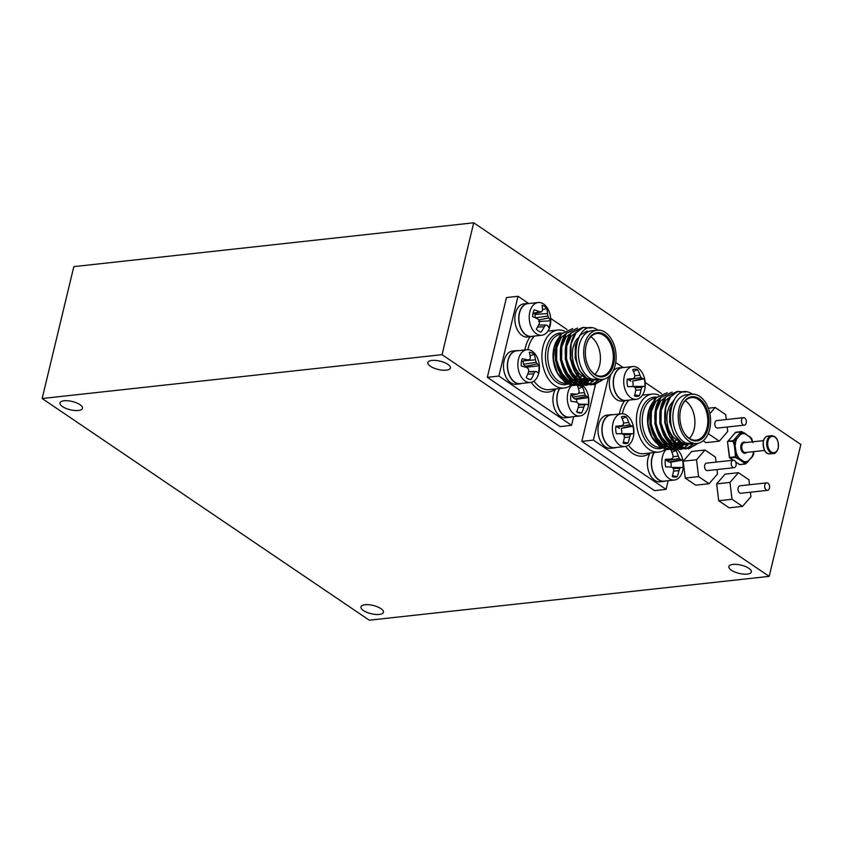 <?xml version="1.0" encoding="UTF-8"?>
<svg xmlns="http://www.w3.org/2000/svg" width="843" height="843" viewBox="0 0 843 843"><rect width="100%" height="100%" fill="white"/><g stroke="black" fill="none" stroke-linecap="round" stroke-linejoin="round"><path stroke-width="1.26" d="M747.256 574.104A11.581 4.257 -166.5 0 0 751.366 571.954A11.581 4.257 -166.5 0 0 745.391 566.496A11.581 4.257 -166.5 0 0 732.946 564.41A11.581 4.257 -166.5 0 0 728.847 566.559A11.581 4.257 -166.5 0 0 734.822 572.018A11.581 4.257 -166.5 0 0 747.256 574.104M379.361 614.442A11.581 4.257 -166.5 0 0 383.46 612.292A11.581 4.257 -166.5 0 0 377.485 606.823A11.581 4.257 -166.5 0 0 365.04 604.737A11.581 4.257 -166.5 0 0 360.941 606.886A11.581 4.257 -166.5 0 0 366.916 612.355A11.581 4.257 -166.5 0 0 379.361 614.442M78.388 410.478A11.581 4.257 -166.5 0 0 82.488 408.328A11.581 4.257 -166.5 0 0 76.513 402.859A11.581 4.257 -166.5 0 0 64.079 400.783A11.581 4.257 -166.5 0 0 59.979 402.922A11.581 4.257 -166.5 0 0 65.944 408.391A11.581 4.257 -166.5 0 0 78.388 410.478M446.295 370.14A11.581 4.257 -166.5 0 0 450.394 368.001A11.581 4.257 -166.5 0 0 444.419 362.532A11.581 4.257 -166.5 0 0 431.985 360.446A11.581 4.257 -166.5 0 0 427.875 362.595A11.581 4.257 -166.5 0 0 433.85 368.064A11.581 4.257 -166.5 0 0 446.295 370.14M42.15 398.518L73.815 266.63L473.713 222.794L800.85 444.482L769.185 576.37L369.287 620.206L42.15 398.518L442.048 354.671L769.185 576.37M442.048 354.671L473.713 222.794M751.671 438.623L749.733 436.99A14.068 9.147 83.7 0 1 752.43 441.827M752.862 442.586L751.65 438.571A0.706 0.58 -42.1 0 0 751.334 438.212M745.012 433.492L749.733 436.99L745.064 433.829A14.068 9.147 83.7 0 0 740.554 434.451L739.722 433.934L740.554 434.451L736.803 438.792A14.068 9.147 83.7 0 0 735.76 441.774A14.068 9.147 83.7 0 0 735.275 445.125L734.285 445.252L733.104 441.31L733.81 441.047L734.97 445.072L734.285 445.252L735.201 452.754L736.192 452.628L734.97 445.072A14.426 9.378 -96.3 0 1 735.475 441.637A14.426 9.378 -96.3 0 1 736.529 438.571L735.96 438.276L736.529 438.571L733.81 441.047L733.262 440.668L741.039 431.69A0.706 0.569 26.9 0 1 741.766 431.869L740.386 434.134A14.426 9.378 -96.3 0 1 745.012 433.492L741.64 431.627L745.012 433.492M744.896 433.281L744.927 433.302A0.706 0.706 0 0 0 744.875 433.27L741.64 431.627A0.706 0.706 0 0 0 741.271 431.563L735.686 432.28L727.909 441.258L733.262 440.668L733.104 441.31L727.678 441.374A0.706 0.706 0 0 0 727.509 441.922L729.648 457.433L735.001 456.843L735.739 456.927L735.307 457.422L735.201 452.754L736.192 452.628A14.068 9.147 83.7 0 0 739.185 458.339L738.5 459.035L735.307 457.422L729.954 458.002L729.406 457.454L733.199 460.215M751.893 457.18L753.558 454.356M753.505 451.648A14.068 9.147 83.7 0 1 752.125 456.548L748.363 460.879L752.125 457.064A0.706 0.706 0 0 0 752.177 457.001L753.537 454.672A0.706 0.706 0 0 0 753.61 454.419L753.779 451.616L753.61 454.419A0.706 0.569 26.9 0 1 753.389 454.851M752.177 457.001L752.241 456.78A14.426 9.378 -96.3 0 0 753.305 453.713A14.426 9.378 -96.3 0 0 753.684 451.627M748.363 461.395L745.433 463.913L748.321 461.448A0.706 0.706 0 0 0 748.363 461.395M735.381 432.638L741.492 431.627M740.07 464.514L745.212 464.04A0.706 0.706 0 0 0 745.581 463.882L745.634 463.639A0.706 0.58 137.9 0 1 744.98 463.977L743.168 462.206A0.706 0.537 -49.2 0 0 743.768 461.859L745.634 463.639L748.394 461.216A14.426 9.378 -96.3 0 1 743.768 461.859L743.853 461.511A14.068 9.147 83.7 0 0 748.363 460.879L748.321 461.448M733.062 460.225L729.711 457.949A0.706 0.706 0 0 1 729.406 457.454L727.509 441.922L735.454 432.396A0.706 0.706 0 0 1 735.907 432.153L736.139 432.217M735.907 452.765L735.739 456.927L738.974 458.613A14.426 9.378 -96.3 0 1 735.907 452.765M764.801 485.031A3.762 2.445 83.7 0 0 767.541 490.352A3.762 2.445 83.7 0 0 769.448 488.181A3.762 2.445 83.7 0 0 766.719 482.86A3.762 2.445 83.7 0 0 764.801 485.031M766.719 482.86L740.059 485.789A3.762 2.445 83.7 0 0 738.141 487.949A3.762 2.445 83.7 0 0 740.881 493.271L767.541 490.352M749.511 484.746L748.9 479.793L738.415 472.681L725.085 474.135L716.645 483.882L718.7 500.731L729.195 507.844L742.525 506.38L750.955 496.643L750.418 492.228M738.415 472.681L729.975 482.417L732.03 499.267L742.525 506.38M732.03 499.267L718.7 500.731M729.975 482.417L716.645 483.882M741.577 419.825A3.762 2.445 83.7 0 0 744.306 425.146A3.762 2.445 83.7 0 0 746.224 422.975A3.762 2.445 83.7 0 0 743.494 417.654A3.762 2.445 83.7 0 0 741.577 419.825M743.494 417.654L716.835 420.583A3.762 2.445 83.7 0 0 714.917 422.743A3.762 2.445 83.7 0 0 717.646 428.065L744.306 425.146M703.178 440.741L705.96 442.638L719.29 441.174L727.73 431.437L727.193 427.022M726.287 419.54L725.675 414.587L715.18 407.475L709.859 413.618M708.636 432.68L708.805 434.061L719.29 441.174M708.805 434.061L708.015 434.145M715.18 407.475L708.32 408.223M731.355 462.364A3.762 2.445 83.7 0 0 734.095 467.686A3.762 2.445 83.7 0 0 736.013 465.515A3.762 2.445 83.7 0 0 733.273 460.204A3.762 2.445 83.7 0 0 731.355 462.364M733.273 460.204L706.613 463.123A3.762 2.445 83.7 0 0 704.695 465.294A3.762 2.445 83.7 0 0 707.435 470.605L734.095 467.686M716.065 462.09L715.465 457.127L704.969 450.014L691.639 451.479L683.199 461.216L685.254 478.065L695.749 485.178L709.079 483.713L717.519 473.977L716.982 469.562M704.969 450.014L696.529 459.751L698.584 476.601L709.079 483.713M698.584 476.601L685.254 478.065M696.529 459.751L683.199 461.216M529.678 303.448A16.702 10.854 83.7 0 0 527.844 303.406L523.935 303.838A16.702 10.854 83.7 0 0 514.968 321.626A16.702 10.854 83.7 0 0 527.57 337.042L531.48 336.61A16.702 10.854 83.7 0 0 533.261 336.178M527.844 303.406A16.702 10.854 83.7 0 0 518.877 321.194A16.702 10.854 83.7 0 0 531.48 336.61M518.34 350.667A16.702 10.854 83.7 0 0 516.506 350.635L512.597 351.057A16.702 10.854 83.7 0 0 503.629 368.844A16.702 10.854 83.7 0 0 516.232 384.271L520.152 383.839A16.702 10.854 83.7 0 0 521.922 383.407M516.506 350.635A16.702 10.854 83.7 0 0 507.539 368.423A16.702 10.854 83.7 0 0 520.152 383.839M555.685 388.95A16.702 10.854 83.7 0 0 554.273 407.791A16.702 10.854 83.7 0 0 565.674 417.77L569.583 417.338A16.702 10.854 83.7 0 0 571.364 416.906M559.594 388.528A16.702 10.854 83.7 0 0 558.182 407.359A16.702 10.854 83.7 0 0 569.583 417.338M612.84 414.714A16.702 10.854 83.7 0 0 611.017 414.682L607.108 415.104A16.702 10.854 83.7 0 0 598.14 432.891A16.702 10.854 83.7 0 0 610.743 448.307L614.652 447.886A16.702 10.854 83.7 0 0 616.433 447.454M611.017 414.682A16.702 10.854 83.7 0 0 602.05 432.459A16.702 10.854 83.7 0 0 614.652 447.886M624.178 367.495A16.702 10.854 83.7 0 0 622.355 367.453L618.446 367.885A16.702 10.854 83.7 0 0 613.156 370.857M611.027 374.25A16.702 10.854 83.7 0 0 611.143 392.322A16.702 10.854 83.7 0 0 622.081 401.089L625.991 400.657A16.702 10.854 83.7 0 0 627.772 400.225M622.355 367.453A16.702 10.854 83.7 0 0 613.377 385.24A16.702 10.854 83.7 0 0 625.991 400.657M650.185 452.997A16.702 10.854 83.7 0 0 648.783 471.827A16.702 10.854 83.7 0 0 660.174 481.817L664.084 481.385A16.702 10.854 83.7 0 0 665.865 480.953M654.094 452.575A16.702 10.854 83.7 0 0 652.693 471.406A16.702 10.854 83.7 0 0 664.084 481.385M537.982 319.054A26.007 8.051 -162.7 0 0 532.555 316.631A13.667 8.883 -96.3 0 1 533.05 312.995A13.667 8.883 -96.3 0 1 534.199 309.803A26.007 11.001 9.6 0 1 539.72 311.826A25.711 3.635 -5.9 0 1 541.67 311.857A25.711 10.685 -37.4 0 0 542.502 310.213A26.007 15.764 -59 0 0 542.007 305.261A13.667 8.883 -96.3 0 1 546.675 308.422A26.007 18.715 127.7 0 1 547.444 313.554A25.711 20.801 94.7 0 1 547.855 316.051A25.711 16.681 29.1 0 1 548.772 317.959A26.007 11.001 9.6 0 1 550.426 320.804A13.667 8.883 -96.3 0 1 549.942 324.439A13.667 8.883 -96.3 0 1 548.793 327.632A26.007 8.051 -162.7 0 0 547.044 325.187A25.711 0.727 -178.3 0 0 545.684 325.092A25.711 13.593 150.3 0 1 544.262 326.81A26.007 18.715 127.7 0 1 540.974 332.174A13.667 8.883 -96.3 0 1 540.921 332.163A13.667 8.883 -96.3 0 1 538.529 331.078A13.667 8.883 -96.3 0 1 536.306 329.012A26.007 15.764 -59 0 0 539.32 323.459A25.711 17.893 -87.3 0 0 539.499 320.898A25.711 13.762 -143.6 0 0 537.982 319.054M532.85 313.933L541.67 311.857M532.976 313.322L539.72 311.826M538.74 319.94L548.772 317.959M538.572 321.51L550.426 320.804M535.379 317.822L547.855 316.051M535.179 317.727L535.052 314.502L547.444 313.554M542.502 309.75L546.675 308.422M535.052 314.502L535.337 313.354M537.486 327.063L544.262 326.81M538.572 325.04L545.684 325.092M543.566 303.986A16.47 10.696 -96.3 0 1 550.163 325.777A16.47 10.696 -96.3 0 1 541.786 335.251A16.47 10.696 -96.3 0 1 536.411 333.775A16.47 10.696 -96.3 0 1 529.815 311.984A16.47 10.696 -96.3 0 1 538.192 302.511A16.47 10.696 -96.3 0 1 543.566 303.986M538.192 302.511L527.866 303.649A16.47 10.696 83.7 0 0 518.919 317.052A16.47 10.696 83.7 0 0 526.085 334.903A16.47 10.696 83.7 0 0 531.459 336.378L541.786 335.251M526.854 367.59A26.007 5.195 -169.3 0 0 521.248 366.01A13.667 8.883 -96.3 0 1 521.343 362.248A13.667 8.883 -96.3 0 1 522.133 358.77A26.007 8.145 3 0 1 527.781 359.919A25.711 0.537 -11.8 0 1 529.699 359.55A25.711 12.94 -45.4 0 0 530.321 357.622A26.007 17.06 -69.7 0 0 529.246 352.321A13.667 8.883 -96.3 0 1 534.125 354.366A26.007 20 115.6 0 1 535.474 359.782A25.711 20.906 79.1 0 1 536.148 362.258A25.711 14.563 20.4 0 1 537.233 363.881A26.007 8.145 3 0 1 539.067 365.862A13.667 8.883 -96.3 0 1 538.962 369.634A13.667 8.883 -96.3 0 1 538.182 373.112A26.007 5.195 -169.3 0 0 536.306 371.542A25.711 2.371 175.8 0 1 534.978 371.847A25.711 15.859 142.1 0 1 533.767 373.839A26.007 20 115.6 0 1 531.069 379.561A13.667 8.883 -96.3 0 1 529.583 379.382A13.667 8.883 -96.3 0 1 528.561 379.044A13.667 8.883 -96.3 0 1 526.19 377.516A26.007 17.06 -69.7 0 0 528.614 371.679A25.711 17.988 -100 0 0 528.54 369.139A25.711 11.644 -152 0 0 526.854 367.59M521.459 361.447L529.699 359.55M521.48 361.352L527.781 359.919M527.254 367.948A10.253 6.66 83.7 0 0 527.233 367.116L525.4 366.347L537.233 363.881M527.233 367.116L539.067 365.862M525.4 366.347L523.545 364.271L536.148 362.258M524.061 360.846L535.474 359.782M523.545 364.271L523.103 361.067M530.089 355.809L534.125 354.366M527.718 374.155L533.767 373.839M528.203 378.886L531.069 379.561M528.561 371.847L534.978 371.847M528.614 371.489L536.306 371.542M530.574 350.309A16.47 10.696 -96.3 0 1 539.267 370.551A16.47 10.696 -96.3 0 1 530.447 382.469A16.47 10.696 -96.3 0 1 526.738 381.9A16.47 10.696 -96.3 0 1 518.034 361.658A16.47 10.696 -96.3 0 1 526.854 349.74A16.47 10.696 -96.3 0 1 530.574 350.309M526.854 349.74L516.527 350.867A16.47 10.696 83.7 0 0 507.539 365.567A16.47 10.696 83.7 0 0 516.411 383.028A16.47 10.696 83.7 0 0 520.12 383.607L530.447 382.469M576.686 411.827L581.628 412.933A13.667 8.883 -96.3 0 1 579.13 412.912A13.667 8.883 -96.3 0 1 579.015 412.88A13.667 8.883 -96.3 0 1 576.686 411.837A26.007 17.756 -79.1 0 0 578.614 405.873A25.711 17.714 -110.1 0 0 578.34 403.397A25.711 9.705 -158.1 0 0 576.549 402.1A26.007 2.782 -174.3 0 0 570.869 401.247A13.667 8.883 -96.3 0 1 570.648 397.443A13.667 8.883 -96.3 0 1 571.122 393.797A26.007 5.732 -1.9 0 1 576.812 394.229A25.711 1.928 -16.6 0 0 578.667 393.544A25.711 14.5 -52.5 0 0 579.109 391.426A26.007 17.756 -79.1 0 0 577.782 386.515M577.718 386.357A26.007 17.756 -79.1 0 0 577.56 385.936A13.667 8.883 -96.3 0 1 580.384 386.052M570.795 395.609L576.812 394.229M576.675 402.195A10.253 6.66 83.7 0 0 576.538 399.308L574.684 398.897L586.401 396.358A26.007 5.732 -1.9 0 1 588.309 397.633A13.667 8.883 -96.3 0 1 588.53 401.437A13.667 8.883 -96.3 0 1 588.056 405.083A26.007 2.782 -174.3 0 0 586.138 404.24A25.711 4.837 171 0 1 584.884 404.861A25.711 17.408 134.7 0 1 583.851 407.043A26.007 20.706 104.6 0 1 581.628 412.933M576.538 399.308L588.309 397.633M574.684 398.897L572.692 397.169L585.211 394.998A25.711 12.624 14.2 0 1 586.401 396.358M578.751 393.186L584.336 392.596A25.711 20.632 66.9 0 1 585.211 394.998M572.692 397.169L572.26 395.272M578.467 388.612L582.502 387.042A26.007 20.706 104.6 0 1 584.336 392.596M580.69 386.147A13.667 8.883 -96.3 0 1 582.502 387.042M578.224 407.401L583.851 407.043M578.53 404.914L584.884 404.861M578.446 404.176L586.138 404.24M583.198 385.957A16.47 10.696 -96.3 0 1 588.857 402.006A16.47 10.696 -96.3 0 1 579.879 415.968A16.47 10.696 -96.3 0 1 577.539 415.841A16.47 10.696 -96.3 0 1 567.318 397.201A16.47 10.696 -96.3 0 1 571.881 385.335M572.039 385.198A16.47 10.696 -96.3 0 1 574.568 383.649M574.8 383.565A16.47 10.696 -96.3 0 1 576.296 383.238M559.836 388.497A16.47 10.696 83.7 0 0 557.771 405.451A16.47 10.696 83.7 0 0 567.213 416.969A16.47 10.696 83.7 0 0 569.552 417.106L579.879 415.968M616.328 433.734L622.029 433.766L616.338 433.766A13.667 8.883 -96.3 0 1 615.748 429.993A13.667 8.883 -96.3 0 1 615.864 426.231A26.007 2.856 -7.5 0 1 621.523 425.799A25.711 4.71 -22.3 0 0 623.272 424.767A25.711 15.964 -61.7 0 0 623.483 422.48A26.007 18.177 -90.7 0 0 621.365 416.895A13.667 8.883 -96.3 0 1 626.296 416.895A26.007 21.117 90.6 0 1 628.688 422.469A25.711 19.926 53.8 0 1 629.795 424.756A25.711 10.148 7.8 0 1 631.07 425.789A26.007 2.856 -7.5 0 1 632.988 426.21A13.667 8.883 -96.3 0 1 633.578 429.972A13.667 8.883 -96.3 0 1 633.462 433.734L631.576 433.755A25.711 7.629 165.4 0 1 630.427 434.725A25.711 18.873 124.7 0 1 629.616 437.074A26.007 21.117 90.6 0 1 627.961 443.07A13.667 8.883 -96.3 0 1 625.527 443.608A13.667 8.883 -96.3 0 1 624.094 443.429A13.667 8.883 -96.3 0 1 623.03 443.081A26.007 18.177 -90.7 0 0 624.41 437.085A25.711 17.008 -121.2 0 0 623.904 434.735A25.711 7.239 -164.5 0 0 622.029 433.766M615.769 427.127L621.523 425.799M619.721 433.755L621.67 433.681A10.253 6.66 83.7 0 0 621.333 428.37L631.07 425.789M621.333 428.37L632.988 426.21M619.479 428.381L617.371 427.095L629.795 424.756M623.441 423.123L628.688 422.469M622.155 418.634L626.296 416.895M624.347 437.496L629.616 437.074M623.335 442.122L627.961 443.07M623.936 434.851L630.427 434.725M619.816 433.692L631.576 433.755M621.67 433.681L633.462 433.734M622.113 413.734A16.47 10.696 -96.3 0 1 633.894 430.13A16.47 10.696 -96.3 0 1 624.958 446.516A16.47 10.696 -96.3 0 1 624.199 446.558A16.47 10.696 -96.3 0 1 612.418 430.162A16.47 10.696 -96.3 0 1 621.365 413.776A16.47 10.696 -96.3 0 1 622.113 413.734M621.365 413.776L611.038 414.914A16.47 10.696 83.7 0 0 602.144 431.869A16.47 10.696 83.7 0 0 613.883 447.696A16.47 10.696 83.7 0 0 614.631 447.654L624.958 446.516M627.687 386.579L633.388 386.61L627.708 386.663A13.667 8.883 -96.3 0 1 627.097 382.901A13.667 8.883 -96.3 0 1 627.181 379.139A26.007 2.666 -7.8 0 1 632.84 378.655A25.711 4.889 -22.7 0 0 634.579 377.59A25.711 16.049 -62.3 0 0 634.768 375.293A26.007 18.188 -91.4 0 0 632.619 369.719A13.667 8.883 -96.3 0 1 637.55 369.634A26.007 21.128 89.7 0 1 639.974 375.209A25.711 19.863 53 0 1 641.091 377.485A25.711 9.979 7.4 0 1 642.377 378.496A26.007 2.666 -7.8 0 1 644.294 378.855A13.667 8.883 -96.3 0 1 644.906 382.617A13.667 8.883 -96.3 0 1 644.821 386.389L642.935 386.463A25.711 7.808 165 0 1 641.786 387.453A25.711 18.957 124 0 1 640.996 389.814A26.007 21.128 89.7 0 1 639.373 395.81A13.667 8.883 -96.3 0 1 636.95 396.379A13.667 8.883 -96.3 0 1 635.432 396.21A13.667 8.883 -96.3 0 1 634.452 395.883A26.007 18.188 -91.4 0 0 635.791 389.898A25.711 16.944 -121.9 0 0 635.274 387.559A25.711 7.071 -164.9 0 0 633.388 386.61M627.108 379.972L632.84 378.655M630.87 386.6L633.019 386.368A10.253 6.66 83.7 0 0 632.65 381.057L642.377 378.496M632.65 381.057L644.294 378.855M630.796 381.089L628.678 379.835L641.091 377.485M634.737 375.862L639.974 375.209M633.399 371.394L637.55 369.634M635.748 390.246L640.996 389.814M634.768 394.872L639.373 395.81M635.285 387.59L641.786 387.453M631.175 386.4L642.935 386.463M633.019 386.368L644.821 386.389M633.346 366.515A16.47 10.696 -96.3 0 1 645.222 382.754A16.47 10.696 -96.3 0 1 636.296 399.297A16.47 10.696 -96.3 0 1 635.643 399.34A16.47 10.696 -96.3 0 1 623.767 383.101A16.47 10.696 -96.3 0 1 632.703 366.557A16.47 10.696 -96.3 0 1 633.346 366.515M632.703 366.557L622.376 367.685A16.47 10.696 83.7 0 0 613.483 384.724A16.47 10.696 83.7 0 0 625.316 400.467A16.47 10.696 83.7 0 0 625.97 400.425L636.296 399.297M672.451 475.694L677.129 476.685A13.667 8.883 -96.3 0 1 674.685 477.096A13.667 8.883 -96.3 0 1 673.525 476.927A13.667 8.883 -96.3 0 1 672.198 476.453A26.007 18.124 -88.2 0 0 673.683 470.457A25.711 17.197 -118.9 0 0 673.23 468.076A25.711 7.777 -163.2 0 0 671.365 467.043L665.675 466.853A13.667 8.883 -96.3 0 1 665.169 463.07A13.667 8.883 -96.3 0 1 665.348 459.33A26.007 3.467 -6.3 0 1 671.017 459.077A25.711 4.141 -21.1 0 0 672.798 458.118A25.711 15.69 -59.7 0 0 673.051 455.863A26.007 18.124 -88.2 0 0 671.176 450.541M671.102 450.362A26.007 18.124 -88.2 0 0 671.06 450.288A13.667 8.883 -96.3 0 1 674.895 450.099M665.222 460.415L671.017 459.077M671.123 467.033A10.253 6.66 83.7 0 0 670.838 462.185L668.984 462.101L680.596 459.519A26.007 3.467 -6.3 0 1 682.524 460.12A13.667 8.883 -96.3 0 1 683.03 463.892A13.667 8.883 -96.3 0 1 682.841 467.644L680.944 467.475A25.711 7.05 166.6 0 1 679.764 468.371A25.711 18.599 126.9 0 1 678.91 470.7A26.007 21.064 93.6 0 1 677.129 476.685M670.838 462.185L682.524 460.12M668.984 462.101L666.897 460.721L679.332 458.413A25.711 10.685 9.1 0 1 680.596 459.519M672.977 456.737L678.278 456.095A25.711 20.106 56.4 0 1 679.332 458.413M666.897 460.721L666.697 460.078M671.892 452.217L676.002 450.52A26.007 21.064 93.6 0 1 678.278 456.095M675.201 450.194A13.667 8.883 -96.3 0 1 676.002 450.52M673.578 471.111L678.91 470.7M673.325 468.487L679.764 468.371M672.082 467.422L680.944 467.475M677.698 450.004A16.47 10.696 -96.3 0 1 683.357 464.145A16.47 10.696 -96.3 0 1 674.389 480.015A16.47 10.696 -96.3 0 1 673.304 480.057A16.47 10.696 -96.3 0 1 661.829 463.155A16.47 10.696 -96.3 0 1 666.391 449.382M666.539 449.245A16.47 10.696 -96.3 0 1 669.068 447.696M669.31 447.612A16.47 10.696 -96.3 0 1 670.796 447.285M654.347 452.543A16.47 10.696 83.7 0 0 652.535 470.405A16.47 10.696 83.7 0 0 662.977 481.184A16.47 10.696 83.7 0 0 664.063 481.153L674.389 480.015M533.956 381.099A29.168 18.957 83.7 0 0 539.857 387.032A29.168 18.957 83.7 0 0 549.362 389.645L564.188 388.022A29.168 18.957 83.7 0 0 570.88 385.24M573.661 416.653L571.575 425.325L498.877 376.052L518.034 296.283L528.477 303.364M550.69 318.422L566.991 329.465M518.034 296.283L506.474 297.547L487.328 377.316L498.877 376.052M571.575 425.325L560.026 426.59L487.328 377.316M564.283 330.993A29.168 18.957 83.7 0 0 557.824 330.034A29.168 18.957 83.7 0 0 542.976 346.81A29.168 18.957 83.7 0 0 554.673 385.399A29.168 18.957 83.7 0 0 564.188 388.022M534.504 336.051A29.168 18.957 83.7 0 0 527.876 349.697M605.274 332.374A24.763 16.091 -96.3 0 1 616.064 359.213A24.763 16.091 -96.3 0 1 602.597 379.371A24.763 16.091 -96.3 0 1 594.526 377.148A24.763 16.091 -96.3 0 1 583.735 350.309A24.763 16.091 -96.3 0 1 597.202 330.15A24.763 16.091 -96.3 0 1 605.274 332.374M595.074 374.861A22.234 14.447 -96.3 0 1 588.878 367.569A22.234 14.447 -96.3 0 1 586.37 344.65A22.234 14.447 -96.3 0 1 604.726 334.66A22.234 14.447 -96.3 0 1 613.641 364.071A22.234 14.447 -96.3 0 1 595.074 374.861M588.772 367.369A21.402 13.909 83.7 0 0 594.631 374.187A21.402 13.909 83.7 0 0 601.607 376.115A21.402 13.909 83.7 0 0 613.251 358.675A21.402 13.909 83.7 0 0 603.925 335.472A21.402 13.909 83.7 0 0 596.949 333.554A21.402 13.909 83.7 0 0 586.306 344.871M602.597 379.371L597.265 379.961A24.763 16.091 -96.3 0 1 589.194 377.738A24.763 16.091 -96.3 0 1 578.403 350.899A24.763 16.091 -96.3 0 1 591.87 330.741L597.202 330.15M598.214 330.319C576.549 314.818 566.233 367.559 588.077 378.865L600.49 379.603M603.873 379.15L594.199 384.766L583.904 382.237L580.838 379.814L570.616 358.517L570.732 344.892L575.042 333.659L583.093 327.39L591.143 327.99M598.182 380.53L591.765 384.714M591.333 384.861L578.972 382.775L575.895 380.362L565.685 359.065L565.801 345.43L570.1 334.197L571.196 332.743L582.555 327.558M593.451 380.846L589.025 384.303M588.793 384.429L586.833 385.262M586.401 385.399L574.03 383.323L570.964 380.899L560.743 359.603L560.858 345.967L565.158 334.745L566.264 333.28L577.613 328.096M589.826 379.835L589.415 380.362M588.793 381.089L586.359 383.365M586.191 383.491L584.094 384.851M583.851 384.966L581.891 385.799M581.459 385.936L569.099 383.86L566.022 381.436L555.811 360.151L555.927 346.515L560.226 335.282L561.322 333.817L572.682 328.633M577.961 338.043A21.402 13.909 83.7 0 0 572.534 357.464A21.402 13.909 83.7 0 0 581.744 375.599A24.763 16.091 -96.3 0 1 580.795 377.042M580.258 377.759A24.763 16.091 -96.3 0 1 579.71 378.402M579.584 378.549A24.763 16.091 -96.3 0 1 578.583 379.561M578.003 380.067A24.763 16.091 -96.3 0 1 576.833 380.931M575.6 381.647A24.763 16.091 -96.3 0 1 573.546 382.427M572.713 382.617A24.763 16.091 -96.3 0 1 571.944 382.733A24.763 16.091 -96.3 0 1 567.149 382.174M566.612 381.974A24.763 16.091 -96.3 0 1 563.862 380.509A24.763 16.091 -96.3 0 1 557.286 372.975M594.895 374.366A21.402 13.909 83.7 0 0 600.248 354.945A21.402 13.909 83.7 0 0 591.038 336.884A21.402 13.909 83.7 0 0 590.774 336.705M581.744 375.599A21.402 13.909 83.7 0 0 585.2 377.232M572.176 385.462L565.326 382.743L556.97 372.385A24.763 16.091 -96.3 0 1 554.167 346.852L559.647 336.178M554.294 346.42A24.763 16.091 -96.3 0 1 558.646 337.98M557.581 373.554L553.472 359.856L554.409 345.967M592.629 380.709L582.956 378.676M590.753 380.172L589.025 380.888M588.425 381.078L582.829 381.236M582.365 381.131L578.024 379.224L570.595 370.983L566.507 358.897L566.738 346.21L571.122 336.325L575.748 332.679M588.214 379.15L586.465 380.351M585.874 380.678L584.094 381.436M583.135 381.71L577.887 381.774M577.423 381.668L573.082 379.761L565.653 371.521L561.564 359.434L561.807 346.747L566.19 336.873L570.816 333.217M585.527 377.485L583.851 379.213M583.272 379.698L582.018 380.593M580.943 381.215L579.152 381.974M578.193 382.248L572.945 382.322M572.492 382.216L568.15 380.298L560.721 372.069L556.633 359.982L556.865 347.284L561.248 337.411L565.874 333.754M590.237 379.972L586.665 378.275L579.236 370.035L575.147 357.948L575.379 345.261L579.763 335.377L587.297 330.941M586.106 377.896L584.789 379.698M584.378 380.182L583.303 381.331M582.829 381.774L580.574 383.491M580.384 383.607L577.603 384.903M577.318 384.998L572.871 385.525M573.082 382.659L566.907 380.435L560.627 374.06M559.13 371.552L555.4 360.109L556.148 345.303M584.726 377.084L583.177 378.823M582.608 379.35L581.554 380.204M580.3 381.036L578.519 381.89M577.919 382.111L576.096 382.564M576.707 382.511L573.461 382.69M578.013 382.121L571.849 379.898L565.569 373.512M564.062 371.015L560.332 359.571L561.08 344.755M587.55 378.802L585.822 380.13M585.232 380.488L583.451 381.352M582.85 381.573L581.027 382.016M581.649 381.963L578.393 382.153M582.956 381.584L576.791 379.361L570.5 372.975M569.004 370.467L565.274 359.034L566.022 344.218M590.174 379.951L588.393 380.815M587.792 381.025L585.969 381.479M586.58 381.426L583.335 381.605M591.523 380.888L581.723 378.813L575.442 372.437M573.935 369.929L570.205 358.486L570.953 343.681M592.271 380.625L590.901 380.941M628.467 445.146A29.168 18.957 83.7 0 0 634.357 451.079A29.168 18.957 83.7 0 0 643.873 453.692L658.689 452.069A29.168 18.957 83.7 0 0 665.39 449.287M615.717 362.49L622.988 367.411M645.201 382.469L661.492 393.512M668.162 480.7L666.086 489.361L593.388 440.099L608.593 376.768M593.388 440.099L581.828 441.363L595.474 384.534M666.086 489.361L654.526 490.637L581.828 441.363M658.794 395.04A29.168 18.957 83.7 0 0 652.334 394.081A29.168 18.957 83.7 0 0 637.487 410.857A29.168 18.957 83.7 0 0 649.184 449.445A29.168 18.957 83.7 0 0 658.689 452.069M629.015 400.088A29.168 18.957 83.7 0 0 622.387 413.744M699.785 396.421A24.763 16.091 -96.3 0 1 710.565 423.26A24.763 16.091 -96.3 0 1 697.108 443.418A24.763 16.091 -96.3 0 1 689.037 441.195A24.763 16.091 -96.3 0 1 678.246 414.356A24.763 16.091 -96.3 0 1 691.713 394.197A24.763 16.091 -96.3 0 1 699.785 396.421M689.585 438.908A22.234 14.447 -96.3 0 1 683.388 431.616A22.234 14.447 -96.3 0 1 680.87 408.697A22.234 14.447 -96.3 0 1 699.237 398.707A22.234 14.447 -96.3 0 1 708.152 428.118A22.234 14.447 -96.3 0 1 689.585 438.908M683.283 431.405A21.402 13.909 83.7 0 0 689.142 438.234A21.402 13.909 83.7 0 0 696.118 440.151A21.402 13.909 83.7 0 0 707.762 422.722A21.402 13.909 83.7 0 0 698.436 399.519A21.402 13.909 83.7 0 0 691.45 397.601A21.402 13.909 83.7 0 0 680.817 408.918M697.108 443.418L691.776 444.008A24.763 16.091 -96.3 0 1 683.705 441.785A24.763 16.091 -96.3 0 1 672.914 414.946A24.763 16.091 -96.3 0 1 686.381 394.777L691.713 394.197M692.714 394.366C671.06 378.865 660.733 431.605 682.588 442.912L695.001 443.65M698.383 443.197L688.699 448.813L678.415 446.284L675.338 443.861L665.127 422.564L665.243 408.939L669.542 397.706L677.593 391.426L685.654 392.037M692.683 444.567L686.276 448.761M685.844 448.908L673.473 446.822L670.406 444.409L660.185 423.112L660.301 409.477L664.611 398.244L665.707 396.779L677.055 391.595M687.951 444.893L683.536 448.35M683.294 448.476L681.334 449.308M680.902 449.445L668.541 447.37L665.464 444.946L655.253 423.65L655.369 410.014L659.669 398.792L660.764 397.327L672.124 392.143M683.294 445.136L680.87 447.412M680.701 447.538L678.594 448.887M678.362 449.013L676.402 449.846M675.97 449.983L663.599 447.907L660.533 445.483L650.311 424.187L650.427 410.562L654.737 399.329L655.833 397.864L667.182 392.68M672.472 402.09A21.402 13.909 83.7 0 0 667.045 421.511A21.402 13.909 83.7 0 0 676.255 439.646A24.763 16.091 -96.3 0 1 675.296 441.089M674.758 441.806A24.763 16.091 -96.3 0 1 674.221 442.449M674.084 442.596A24.763 16.091 -96.3 0 1 673.083 443.608M672.514 444.113A24.763 16.091 -96.3 0 1 671.344 444.978M670.101 445.694A24.763 16.091 -96.3 0 1 668.056 446.474M667.224 446.664A24.763 16.091 -96.3 0 1 666.444 446.779A24.763 16.091 -96.3 0 1 661.66 446.221M661.123 446.021A24.763 16.091 -96.3 0 1 658.372 444.556A24.763 16.091 -96.3 0 1 651.787 437.022M689.405 438.413A21.402 13.909 83.7 0 0 694.748 418.992A21.402 13.909 83.7 0 0 685.549 400.931A21.402 13.909 83.7 0 0 685.275 400.752M676.255 439.646A21.402 13.909 83.7 0 0 679.711 441.279M666.676 449.509L659.837 446.79L651.47 436.432A24.763 16.091 -96.3 0 1 648.678 410.899L654.157 400.225M648.794 410.467A24.763 16.091 -96.3 0 1 653.156 402.027M652.092 437.601L647.972 423.903L648.92 410.014M687.14 444.756L677.466 442.723M685.254 444.219L683.536 444.935M682.925 445.125L677.329 445.283M676.866 445.178L672.524 443.27L665.106 435.03L661.017 422.944L661.249 410.256L665.633 400.372L670.259 396.726M682.714 443.197L680.975 444.398M680.385 444.725L678.594 445.483M677.635 445.757L672.398 445.821M671.934 445.715L667.593 443.808L660.164 435.568L656.075 423.481L656.307 410.794L660.691 400.92L665.327 397.264M680.038 441.532L678.352 443.26M677.783 443.745L676.529 444.64M675.454 445.262L673.662 446.021M672.703 446.295L667.456 446.368M666.992 446.263L662.651 444.345L655.232 436.116L651.144 424.018L651.376 411.331L655.759 401.458L660.385 397.801M684.748 444.019L681.165 442.322L673.747 434.082L669.648 421.995L669.742 410.025L673.589 400.32M680.607 441.943L679.3 443.745M678.889 444.229L677.814 445.378M677.34 445.821L675.085 447.538M674.895 447.654L672.113 448.95M671.818 449.045L667.382 449.572M667.582 446.706L661.418 444.482L655.137 438.107M653.631 435.599L649.9 424.155L650.659 409.35M679.237 441.131L677.688 442.87M677.119 443.397L676.065 444.25M674.8 445.072L673.03 445.936M672.429 446.158L670.596 446.611M671.218 446.558L667.962 446.737M672.524 446.168L666.36 443.945L660.08 437.559M658.636 435.178L654.842 423.618L655.622 408.686M682.061 442.849L680.322 444.177M679.743 444.535L677.962 445.399M677.361 445.61L675.538 446.063M676.16 446.01L672.904 446.2M677.456 445.62L671.291 443.397L665.011 437.022M663.578 434.63L659.774 423.081L660.533 408.265M684.674 443.998L682.904 444.862M682.303 445.072L680.47 445.526M681.091 445.473L677.835 445.652M686.033 444.935L676.234 442.86L669.953 436.484M668.446 433.976L664.716 422.533L665.464 407.727M686.782 444.672L685.412 444.978M763.421 440.615L744.453 442.701A4.942 3.214 83.7 0 0 741.935 445.536A4.942 3.214 83.7 0 0 745.528 452.522L764.496 450.436M746.761 452.385A5.648 3.667 -96.3 0 1 742.314 451.922A5.648 3.667 -96.3 0 1 740.965 445.304A5.648 3.667 -96.3 0 1 745.686 442.564M752.883 442.596L751.682 438.592A0.706 0.706 0 0 0 751.545 438.349L749.669 436.516A0.706 0.537 -49.2 0 1 749.796 436.737A14.426 9.378 -96.3 0 1 752.609 441.806M735.57 461.816L739.237 464.303M743.853 461.511L743.168 462.206L738.5 459.035L739.185 458.339L743.853 461.511M735.654 461.975L739.385 464.504A0.706 0.706 0 0 0 739.859 464.619L745.433 463.913M773.516 453.471A8.936 5.806 -96.3 0 1 767.014 440.847A8.936 5.806 -96.3 0 1 771.566 435.705C776.498 436.116 778.753 440.278 778.321 448.202C776.666 452.154 775.075 453.913 773.516 453.471L769.965 453.861A8.936 5.806 83.7 0 1 763.463 441.237A8.936 5.806 83.7 0 1 768.015 436.094L771.566 435.705M767.984 441.079A8.23 5.353 83.7 0 0 771.292 451.974A8.23 5.353 83.7 0 0 778.163 447.981A8.23 5.353 83.7 0 0 774.865 437.085A8.23 5.353 83.7 0 0 767.984 441.079M555.6 388.96A31.465 20.443 -96.3 0 1 537.971 389.255A31.465 20.443 -96.3 0 1 531.248 382.332M524.873 349.95A31.465 20.443 -96.3 0 1 530.11 336.768M548.277 330.551A31.465 20.443 -96.3 0 1 549.246 330.972M603.546 379.224L593.809 384.671M572.713 366.905L570.606 358.517L570.469 346.61M567.782 367.443L565.674 359.065L565.537 347.158M562.839 367.991L560.732 359.603L560.595 347.695M557.908 368.528L555.8 360.14L555.663 348.233M561.09 334.113A24.763 16.091 83.7 0 0 548.656 348.328A24.763 16.091 83.7 0 0 558.582 381.089A24.763 16.091 83.7 0 0 566.654 383.312L568.077 383.154M569.257 382.69A24.763 16.091 83.7 0 0 570.49 382.132M571.775 381.363A24.763 16.091 83.7 0 0 572.882 380.509M573.461 379.993A24.763 16.091 83.7 0 0 574.483 378.918M574.62 378.77A24.763 16.091 83.7 0 0 575.126 378.149M575.664 377.411A24.763 16.091 83.7 0 0 576.96 375.272M577.708 373.734A24.763 16.091 83.7 0 0 578.266 372.364M570.1 382.933A25.933 16.849 -96.3 0 1 568.993 383.554M568.783 383.649A25.933 16.849 -96.3 0 1 550.69 375.767A25.933 16.849 -96.3 0 1 546.39 348.011A25.933 16.849 -96.3 0 1 561.965 333.09M603.778 379.171L594.283 384.608L584.041 382.09L575.495 372.532L570.816 358.496L571.154 343.775L576.306 332.311L583.061 327.569L590.911 327.99M598.056 380.562L591.417 384.693M590.964 384.829L579.109 382.627L570.553 373.07L565.874 359.034L566.211 344.313L571.364 332.848L582.271 327.653M593.377 380.836L588.878 384.26M588.635 384.387L586.486 385.24M586.033 385.367L574.167 383.175L565.621 373.607L560.943 359.582L561.28 344.85L566.433 333.385L577.329 328.19M589.784 379.814L589.299 380.414M588.709 381.089L586.275 383.323M586.106 383.46L583.936 384.808M583.693 384.924L581.544 385.778M581.09 385.904L569.225 383.713L560.679 374.155L556.001 360.119L556.338 345.398L561.491 333.933L572.397 328.738M650.111 453.007A31.465 20.443 -96.3 0 1 632.482 453.302A31.465 20.443 -96.3 0 1 625.759 446.379M619.373 413.997A31.465 20.443 -96.3 0 1 624.621 400.815M642.788 394.587A31.465 20.443 -96.3 0 1 643.746 395.019M698.057 443.27L688.32 448.708M667.224 430.952L665.116 422.564L664.979 410.657M662.282 431.49L660.185 423.112L660.037 411.194M657.35 432.037L655.243 423.65L655.106 411.742M652.408 432.575L650.311 424.187L650.164 412.28M655.601 398.159A24.763 16.091 83.7 0 0 643.167 412.375A24.763 16.091 83.7 0 0 653.093 445.136A24.763 16.091 83.7 0 0 661.165 447.359L662.587 447.201M663.768 446.737A24.763 16.091 83.7 0 0 665.001 446.179M666.276 445.41A24.763 16.091 83.7 0 0 667.393 444.556M667.962 444.04A24.763 16.091 83.7 0 0 668.994 442.965M669.121 442.817A24.763 16.091 83.7 0 0 669.627 442.196M670.164 441.458A24.763 16.091 83.7 0 0 671.471 439.319M672.219 437.78A24.763 16.091 83.7 0 0 672.767 436.411M664.611 446.98A25.933 16.849 -96.3 0 1 663.494 447.601M663.293 447.696A25.933 16.849 -96.3 0 1 645.19 439.814A25.933 16.849 -96.3 0 1 640.891 412.058A25.933 16.849 -96.3 0 1 656.476 397.137M698.289 443.218L688.784 448.655L678.552 446.137L669.995 436.569L665.327 422.543L665.664 407.822L670.807 396.358L677.561 391.616L685.422 392.037M692.567 444.609L685.928 448.739M685.475 448.866L673.61 446.674L665.064 437.117L660.385 423.081L660.722 408.36L665.875 396.895L676.771 391.7M687.877 444.883L683.378 448.307M683.136 448.434L680.986 449.287M680.543 449.414L668.678 447.222L660.122 437.654L655.454 423.629L655.791 408.897L660.933 397.432L671.839 392.237M684.284 443.861L683.799 444.461M683.22 445.136L680.786 447.37M680.607 447.496L678.446 448.855M678.204 448.971L676.054 449.825M675.601 449.951L663.736 447.759L655.19 438.202L650.511 424.166L650.849 409.445L656.002 397.98L666.897 392.785M768.015 436.094C765.834 436.284 764.232 438.033 763.21 441.363C763.337 450.173 765.592 454.335 769.965 453.861M547.918 331.12L557.824 330.034M580.838 379.814C575.643 374.903 572.249 367.885 570.637 358.76C569.362 348.338 570.827 339.971 575.042 333.659M575.895 380.362C570.711 375.451 567.307 368.423 565.706 359.297C564.42 348.876 565.885 340.509 570.1 334.197M570.964 380.899C565.769 375.989 562.376 368.971 560.764 359.835C559.489 349.413 560.953 341.046 565.158 334.745M566.022 381.436C560.837 376.526 557.434 369.508 555.832 360.382C554.546 349.961 556.011 341.594 560.226 335.282M571.944 382.733L568.372 383.122M642.419 395.167L652.334 394.081M675.338 443.861C670.153 438.95 666.76 431.932 665.148 422.807C663.862 412.375 665.327 404.018 669.542 397.706M670.406 444.409C665.222 439.488 661.818 432.47 660.206 423.344C658.931 412.922 660.396 404.556 664.611 398.244M665.464 444.946C660.28 440.035 656.876 433.017 655.274 423.881C653.989 413.46 655.454 405.093 659.669 398.792M660.533 445.483C655.348 440.573 651.945 433.555 650.332 424.429C649.057 413.997 650.522 405.641 654.737 399.329M666.444 446.779L662.883 447.169"/></g></svg>
